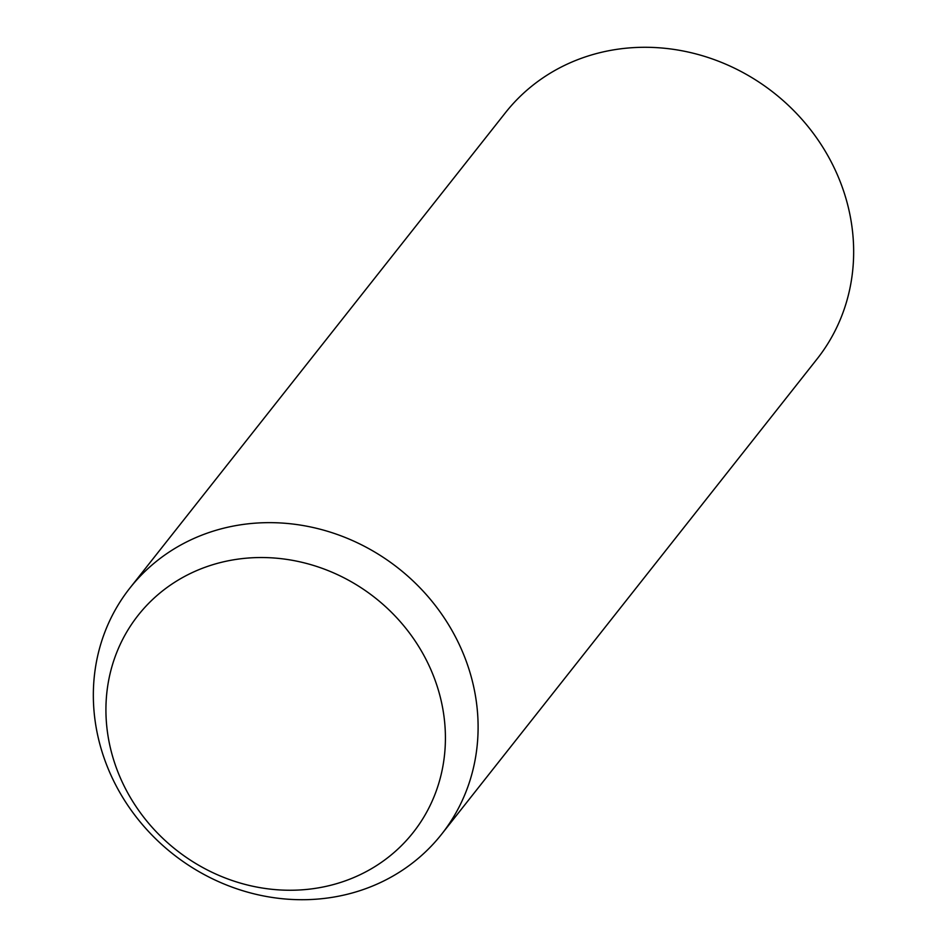 <?xml version="1.0" encoding="UTF-8"?>
<svg xmlns="http://www.w3.org/2000/svg" width="947" height="947" viewBox="0 0 947 947"><rect width="100%" height="100%" fill="white"/><g stroke="black" fill="none" stroke-linecap="round" stroke-linejoin="round"><path stroke-width="1.42" d="M317.304 528.497A198.598 181.978 38.3 0 1 441.551 834.295A198.598 181.978 38.3 0 1 254.127 893.861A198.598 181.978 38.3 0 1 129.893 588.063A198.598 181.978 38.3 0 1 317.304 528.497M303.549 562.696A175.231 160.576 38.3 0 1 443.113 765.022A175.231 160.576 38.3 0 1 247.794 885.09A175.231 160.576 38.3 0 1 108.23 682.763A175.231 160.576 38.3 0 1 303.549 562.696M129.893 588.063L505.449 112.705A198.598 181.978 38.3 0 1 692.873 53.139A198.598 181.978 38.3 0 1 817.107 358.937L441.551 834.295"/></g></svg>
